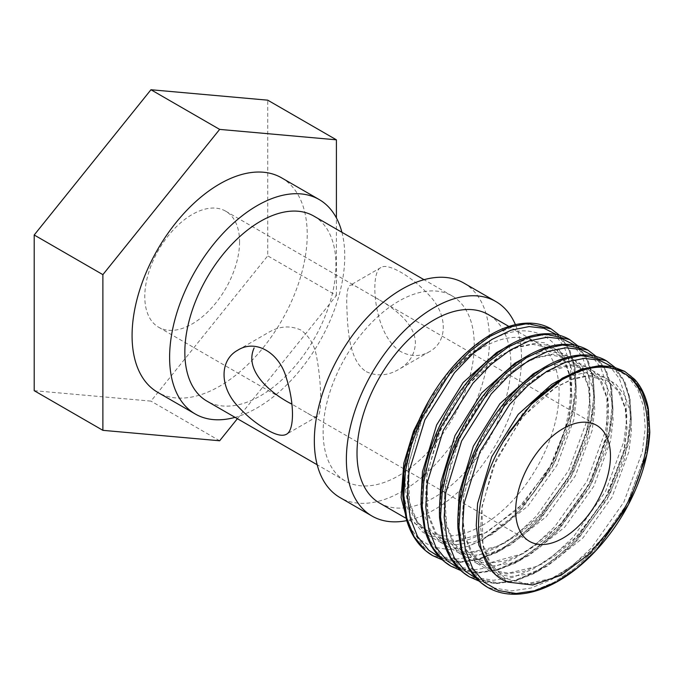 <?xml version="1.0" encoding="UTF-8"?>
<svg xmlns="http://www.w3.org/2000/svg" width="684" height="684" viewBox="0 0 684 684"><rect width="100%" height="100%" fill="white"/><g stroke="black" fill="none" stroke-linecap="round" stroke-linejoin="round"><path stroke-width="0.51" stroke-dasharray="3.42 2.56" d="M341.914 232.295A123.847 71.504 -60 0 1 257.175 407.869A123.847 71.504 -60 0 1 235.065 417.36M281.569 177.831A123.847 71.504 -60 0 1 300.55 277.071A123.847 71.504 -60 0 1 219.649 386.203A123.847 71.504 -60 0 1 157.722 392.334M34.2 390.684L150.959 401.115L267.726 255.859L267.726 100.172M237.382 418.702L336.408 295.514L267.726 255.859M219.649 440.77L150.959 401.115M336.408 295.514L336.408 217.94M398.687 475.688A106.849 61.688 120 0 0 468.489 381.535A106.849 61.688 120 0 0 452.107 295.916A106.849 61.688 120 0 0 398.687 301.208A106.849 61.688 120 0 0 328.884 395.361A106.849 61.688 120 0 0 345.266 480.98A106.849 61.688 120 0 0 398.687 475.688M313.819 216.076A106.849 61.688 -60 0 1 330.201 301.695A106.849 61.688 -60 0 1 260.399 395.848A106.849 61.688 -60 0 1 206.97 401.14M400.961 351.713C373.396 335.408 369.326 271.856 380.92 267.547C387.751 262.476 411.657 276.208 429.449 295.539C447.875 314.828 447.875 341.667 429.492 351.661C420.352 356.809 410.845 356.826 400.961 351.713M463.829 283.056A123.847 71.504 -60 0 1 482.81 382.296A123.847 71.504 -60 0 1 401.91 491.428A123.847 71.504 -60 0 1 339.982 497.559M515.659 325.268A123.847 71.504 -60 0 1 433.938 509.922A123.847 71.504 -60 0 1 406.245 520.721M515.411 324.686A123.847 71.504 -60 0 1 515.65 325.251M379.543 503.022A108.79 62.808 120 0 0 433.938 497.627A108.79 62.808 120 0 0 505.014 401.764A108.79 62.808 120 0 0 488.333 314.589M482.169 525.474A108.79 62.808 120 0 0 553.236 429.603A108.79 62.808 120 0 0 536.564 342.428A108.79 62.808 120 0 0 427.774 405.244A108.79 62.808 120 0 0 427.774 530.861A108.79 62.808 120 0 0 482.169 525.474M429.227 400.029L454.561 367.462L483.656 344.163L495.122 338.033C541.805 315.17 576.826 349.353 569.413 406.664C565.403 436.358 553.501 465 533.717 492.591A127.797 73.786 -60 0 1 533.05 493.497L508.34 521.251L481.331 540.702L467.36 546.55L448.789 549.568L432.245 546.918L418.505 538.77L408.339 525.321M624.654 371.344L631.067 375.978L641.182 389.162L647.209 406.98L648.817 428.517L645.893 452.663L627.134 503.817L594.379 550.175L574.62 568.541L553.86 582.383L533.092 591.002L513.333 593.934L487.675 587.394L513.359 593.943L533.118 591.019L553.886 582.4L574.645 568.549L594.405 550.184L627.16 503.834L645.918 452.68L648.842 428.526L647.235 406.997L641.207 389.179L631.093 375.986L624.672 371.352M606.289 360.742L612.702 365.367L622.816 378.56L628.844 396.378L630.451 417.915L627.527 442.061L608.769 493.215L576.014 539.565L556.254 557.93L535.495 571.781L514.727 580.4L494.968 583.324L469.309 576.792L494.994 583.341L514.753 580.408L535.521 571.798L556.28 557.947L576.039 539.582L608.794 493.232L627.553 442.078L630.477 417.924L628.87 396.395L622.842 378.577L612.727 365.384L606.298 360.75M450.953 566.198L476.628 572.739L496.387 569.806L517.155 561.196L537.915 547.345L557.674 528.98L590.429 482.63L609.188 431.476L612.112 407.322L610.504 385.793L604.476 367.975L594.362 354.782L587.932 350.14L594.336 354.765L604.451 367.958L610.479 385.776L612.086 407.305L609.162 431.459L590.403 482.613L557.648 528.963L537.889 547.328L517.121 561.179L496.362 569.789L476.603 572.722L450.944 566.19M569.558 339.529L575.971 344.163L586.077 357.356L592.105 375.174L593.721 396.703L590.796 420.857L572.038 472.011L539.283 518.361L519.524 536.726L498.756 550.577L477.996 559.187L458.237 562.12L432.579 555.588L458.263 562.137L478.022 559.204L498.781 550.586L519.549 536.743L539.308 518.378L572.063 472.028L590.822 420.865L593.746 396.72L592.13 375.183L586.111 357.373L575.996 344.18L569.567 339.538M551.193 328.927L557.605 333.561L567.711 346.754L573.739 364.572L575.355 386.101L572.431 410.246L553.672 461.409L533.717 492.591M551.201 328.936L557.631 333.578L567.737 346.762L573.765 364.581L575.381 386.118L572.457 410.263L553.698 461.418L533.05 493.497M366.325 371.711C377.038 376.533 387.811 375.781 398.644 369.471C409.1 363.495 414.684 354.791 415.393 343.377C415.564 323.737 393.822 307.672 374.601 297.147L359.784 288.588C354.816 285.467 351.585 284.39 350.08 285.356C347.763 286.664 346.643 292.786 346.711 303.722C347.643 325.849 347.959 360.075 366.325 371.711M239.562 241.862A67.023 38.697 -60 0 1 210.313 309.305A67.023 38.697 -60 0 1 158.662 327.26A67.023 38.697 -60 0 1 158.662 249.874A67.023 38.697 -60 0 1 225.686 211.176A67.023 38.697 -60 0 1 239.562 241.862M237.835 350.157L268.684 332.347C279.465 326.054 290.204 325.293 300.909 330.056C309.886 336.554 315.315 346.549 317.179 360.049C321.788 386.092 321.805 415.615 317.248 416.462C315.752 417.437 312.511 416.359 307.526 413.221L291.914 404.193M500.944 445.617L523.499 412.503L541.66 393.659L560.803 379.269L592.601 366.915M593.037 366.846L598.115 366.393L614.335 368.514L627.775 376.268L637.727 389.256L643.653 406.8L645.226 428.004L642.336 451.791L623.842 502.167L591.557 547.807L572.089 565.899L551.62 579.528L531.16 588.009L511.692 590.89L494.156 588.009L479.407 579.493L464.214 557.665M464.026 557.186L460.905 547.448L458.024 525.483L459.597 500.944L475.474 449.055L505.134 401.893L523.286 383.057L542.438 368.667L574.227 356.304M574.663 356.244L579.75 355.791L595.969 357.912L609.41 365.666L619.353 378.654L625.287 396.198L626.86 417.402L623.97 441.189L605.477 491.565L573.192 537.205L553.724 555.297L533.255 568.926L512.795 577.407L493.326 580.288L475.79 577.407L461.042 568.891L445.848 547.063M445.66 546.584L442.539 536.846L439.658 514.881L441.231 490.342L457.109 438.453L486.769 391.291L504.92 372.447L524.072 358.057L555.861 345.702M556.297 345.642L561.384 345.181L577.604 347.31L591.044 355.064L600.988 368.052L606.922 385.596L608.495 406.8L605.605 430.578L587.111 480.963L554.827 526.603L535.358 544.686L514.89 558.324L494.429 566.805L474.961 569.686L457.425 566.805L442.676 558.289L427.483 536.461M427.295 535.974L424.174 526.244L421.284 504.279L422.866 479.74L438.743 427.851L468.403 380.689L486.555 361.845L505.707 347.455L537.496 335.1M537.932 335.04L543.019 334.579L559.238 336.699L572.679 344.462L582.623 357.45L588.556 374.994L590.13 396.198L587.24 419.976L568.737 470.353L536.461 516.001L516.984 534.084L496.524 547.722L476.064 556.203L456.596 559.084L439.06 556.203L424.311 547.687L409.118 525.859M408.929 525.372L405.809 515.642L402.919 493.677L404.5 469.139L420.369 417.249L450.029 370.087L468.189 351.243L487.341 336.853L519.13 324.498M519.566 324.438L524.654 323.977L540.873 326.097L554.314 333.86L564.257 346.848L570.182 364.392L571.79 384.331L569.413 406.664M508.015 582.127L500.132 576.809L489.949 564.42L483.374 547.935L480.715 528.159L482.066 506.074L496.199 459.366L522.713 416.924L556.101 386.982L573.243 378.645L589.497 375.336L604.006 377.2L616.01 384.134L624.885 395.771L630.144 411.494L631.494 430.51L628.835 451.833L612.077 497.029L582.939 537.966L546.918 566.386L528.467 573.97L510.905 576.518L495.088 573.893L481.767 566.198L471.584 553.809L465.009 537.333L462.35 517.557L463.701 495.472L477.834 448.764L504.347 406.313L537.735 376.38L554.878 368.043L571.131 364.734L585.641 366.598L597.645 373.532L606.52 385.16L611.778 400.892L613.129 419.908L610.461 441.231L593.712 486.427L564.565 527.355L528.552 555.784L510.102 563.36L492.54 565.916L476.722 563.291L463.401 555.596L453.218 543.207L446.643 526.723L443.984 506.955L445.335 484.87L459.468 438.162L485.982 395.711L519.37 365.778L536.513 357.433L552.766 354.124L567.267 355.996L579.28 362.93L588.154 374.558L593.413 390.29L594.764 409.297L592.096 430.629L575.347 475.816L546.2 516.753L510.187 545.182L491.736 552.757L474.174 555.314L458.357 552.681L445.036 544.994L434.853 532.605L428.278 516.121L425.619 496.353L426.97 474.26L441.103 427.56L467.617 385.109L501.004 355.167L518.147 346.831L534.392 343.522L548.901 345.394L560.914 352.328L569.789 363.956L575.047 379.68L576.398 398.695L573.731 420.027L556.981 465.214L527.834 506.151L491.822 534.572L473.371 542.155L455.809 544.703L439.992 542.079L426.671 534.392L416.488 522.003L409.913 505.519L407.254 485.751L408.604 463.658L422.729 416.958L449.251 374.507L482.639 344.565L495.122 338.033M607.076 534.059L596.833 545.986L560.82 574.406L542.369 581.99L524.808 584.538L508.981 581.913L495.669 574.227L492.352 571.08M558.905 380.304L566.728 376.816M566.891 376.747L585.025 372.754L599.535 374.627L611.547 381.561L620.414 393.189L625.672 408.912L627.023 427.928L624.364 449.26L607.606 494.446L578.467 535.384L542.455 563.804L524.004 571.388L506.442 573.936L490.616 571.311L477.295 563.625L467.112 551.236L460.546 534.751L458.896 526.518M458.87 526.321L457.947 516.591M540.54 369.702L548.363 366.205M548.525 366.145L566.66 362.152L581.169 364.025L593.173 370.95L602.048 382.587L607.306 398.31L608.657 417.326L605.998 438.658L589.24 483.844L560.102 524.782L524.089 553.202L505.638 560.786L488.077 563.334L472.251 560.709L458.93 553.014L448.747 540.634L442.18 524.149L440.53 515.916M440.505 515.719L439.581 505.989M522.174 359.091L529.997 355.603M530.16 355.543L548.294 351.55L562.804 353.414L574.808 360.348L583.683 371.985L588.941 387.708L590.292 406.724L587.633 428.047L570.875 473.243L541.737 514.18L505.724 542.6L487.264 550.184L469.711 552.732L453.885 550.107L440.564 542.412L430.381 530.023L423.815 513.539L422.165 505.314M422.139 505.108L421.216 495.378M503.809 348.489L511.632 345.001M511.794 344.941L529.929 340.948L544.438 342.812L556.443 349.746L565.317 361.374L570.576 377.106L571.927 396.122L569.268 417.445L552.51 462.641L523.371 503.569L487.359 531.998L468.899 539.573L451.337 542.13L435.52 539.505L422.199 531.81L412.016 519.421L405.441 502.937L403.799 494.712M611.787 366.513L613.907 368.266L623.851 381.253L629.776 398.798L631.358 420.002L628.468 443.779L609.966 494.156L577.681 539.804L558.212 557.887L537.752 571.525L517.292 579.998L497.815 582.879L476.312 578.39M593.421 355.911L595.533 357.664L605.485 370.642L611.41 388.187L612.992 409.4L610.102 433.177L591.6 483.554L559.315 529.202L539.847 547.285L519.387 560.914L498.927 569.396L479.45 572.277L457.947 567.788M575.056 345.309L577.168 347.053L587.12 360.041L593.045 377.585L594.627 398.789L591.737 422.575L573.235 472.952L540.95 518.592L521.482 536.683L501.021 550.312L480.553 558.794L461.084 561.675L439.581 557.186M556.691 334.707L558.802 336.451L568.755 349.438L574.68 366.983L576.253 388.187L573.372 411.973L554.869 462.35L522.585 507.99L503.116 526.073L482.656 539.71L467.36 546.55M452.107 295.916L424.02 279.696M345.266 480.98L317.171 464.761M536.564 342.428L509.785 326.969M509.76 326.961L508.905 326.465M427.774 530.861L405.142 517.797M508.212 433.331L504.587 439.196M610.667 529.279L582.494 559.469L551.629 578.484L526.449 583.768L505.143 578.305L490.932 564.471L482.964 544.652L481.912 507.904L493.096 466.625L519.951 420.404L537 401.841L555.066 387.802L572.021 379.406L587.787 376.106L606.999 380.33L618.37 391.214L625.244 408.416L626.826 429.407L623.329 453.535L604.665 499.722L573.534 540.351L555.177 555.741L536.316 566.591L508.255 573.166L491.445 569.994M491.3 569.934L486.392 567.472L473.456 555.203L465.223 536.615L462.521 517.061L463.872 494.959L477.962 448.576L504.356 406.373L523.944 386.546L544.404 372.806L570.199 365.47L588.693 369.762L600.065 380.697L606.913 397.985L606.964 433.066L594.302 473.516L580.519 498.585L563.231 521.276L543.566 540.061L522.807 553.664L490.873 562.556L468.147 556.947L454.928 544.361L446.643 525.175L444.523 492.856L452.406 456.048L464.214 428.56L480.108 403.261L498.85 381.963L518.976 366.197L535.752 358.04L551.321 354.893L570.422 359.211L581.785 370.232L588.599 387.623L590.053 409.135L586.231 433.844L567.241 479.706L536.111 519.823L516.548 535.846L496.533 546.678L471.353 551.962L450.046 546.499L435.836 532.656L427.868 512.838L426.807 476.107L437.991 434.827L464.829 388.615L481.869 370.053L499.936 356.013L516.907 347.6L532.682 344.3L551.894 348.515L563.265 359.391L570.14 376.593L571.73 397.549L568.25 421.652L549.192 468.557L517.369 509.58L485.153 532.921L454.467 541.343L431.621 535.854L417.026 521.353L409.468 502.099L408.519 464.906L420.062 423.182L447.729 376.422L465.214 357.894L483.639 344.137M614.788 367.231L624.834 381.749L629.998 398.25L631.435 421.643L624.312 460.007L607.076 499.534L573.773 543.96L535.239 573.064L515.368 580.938L496.31 583.649L479.065 581.101M596.422 356.629L606.469 371.147L611.633 387.648L613.069 411.041L605.947 449.405L588.71 488.932L555.408 533.358L516.873 562.462L497.003 570.328L477.945 573.047L460.7 570.499M578.057 346.018L588.103 360.545L593.267 377.046L594.704 400.439L587.573 438.803L570.336 478.33L537.043 522.756L498.508 551.851L478.638 559.726L459.58 562.445L442.334 559.888M559.692 335.416L569.738 349.943L574.902 366.436L576.338 389.837L569.208 428.193L551.971 467.719L518.677 512.145L481.297 540.642M158.662 327.26L289.913 403.038M307.535 413.213L529.553 541.395M225.686 211.176L359.775 288.597M374.593 297.147L596.576 425.311M317.248 416.462L286.399 434.272M380.92 267.547L350.08 285.348M429.492 351.661L398.644 369.471"/><path stroke-width="1.03" d="M235.065 417.36A123.847 71.504 -60 0 1 195.256 414A123.847 71.504 -60 0 1 195.256 271.001A123.847 71.504 -60 0 1 319.095 199.497A123.847 71.504 -60 0 1 341.914 232.295M195.256 414L157.722 392.334A123.847 71.504 -60 0 1 157.722 249.335A123.847 71.504 -60 0 1 281.569 177.831L319.095 199.497M336.408 217.94L336.408 139.827L267.726 100.172L150.959 89.741L34.2 234.997L34.2 390.684L102.882 430.339L219.649 440.77L237.382 418.702M336.408 139.827L219.649 129.396L102.882 274.652L102.882 430.339M102.882 274.652L34.2 234.997M219.649 129.396L150.959 89.741M317.171 464.761L206.97 401.14A106.849 61.688 -60 0 1 206.97 277.764A106.849 61.688 -60 0 1 313.819 216.076L424.02 279.696M266.367 429.415C275.618 434.904 282.295 436.52 286.399 434.272C294.539 430.493 294.471 403.244 286.399 378.201C279.568 352.713 255.628 338.777 237.835 350.157C219.444 360.066 219.47 386.887 237.835 406.236C246.975 416.128 256.483 423.858 266.367 429.415M406.245 520.721A123.847 71.504 -60 0 1 372.019 516.061L339.982 497.559A123.847 71.504 -60 0 1 339.982 354.56A123.847 71.504 -60 0 1 463.829 283.056L495.866 301.55A123.847 71.504 -60 0 1 515.411 324.686M372.019 516.061A123.847 71.504 -60 0 1 372.019 373.054A123.847 71.504 -60 0 1 495.866 301.55M508.905 326.465L488.333 314.589A108.79 62.808 120 0 0 379.543 377.397A108.79 62.808 120 0 0 379.543 503.022L405.142 517.797M408.339 525.321L401.115 497.593L403.851 463.136L413.546 431.108L429.227 400.029M610.461 455.989A67.023 38.697 -60 0 1 581.203 523.44A67.023 38.697 -60 0 1 529.553 541.395A67.023 38.697 -60 0 1 529.553 464.009A67.023 38.697 -60 0 1 596.576 425.311A67.023 38.697 -60 0 1 610.461 455.989M500.944 445.617L504.578 439.188L531.314 404.27L562.248 379.483A127.797 73.786 -60 0 1 563.069 379.004C587.291 365.247 607.811 363.435 624.62 373.575C656.896 393.471 655.195 462.615 618.635 517.694L614.89 523.311L589.523 553.826L561.008 575.304L532.819 584.974L508.015 582.127C471.285 569.695 468.891 502.586 500.944 445.617M562.248 379.483L582.494 369.616L600.937 365.931L624.654 371.344L613.052 366.786L599.569 365.632L581.332 369.223L562.291 378.184L533.614 401.243L508.212 433.331M563.069 379.004L582.52 369.634L600.962 365.949L624.663 371.352L634.624 379.346C641.481 386.853 646.064 396.694 648.364 408.852L649.8 432.245C648.406 457.434 640.284 483.4 625.441 510.136C616.07 526.689 604.972 541.497 592.139 554.562C579.844 567.002 567.002 576.697 553.604 583.666C540.086 590.634 527.107 594.157 514.676 594.259C504.672 594.276 495.678 591.993 487.683 587.402L480.578 582.375L469.156 568.421L461.82 549.851L458.896 527.561L460.512 502.654L466.539 476.363L476.645 449.978L506.776 402.115L525.218 382.989L544.678 368.385L564.129 359.014L582.571 355.329L606.289 360.742C581.126 346.001 541.446 359.356 506.194 400.567C485.623 425.157 471.225 452.902 463.008 483.793C458.99 499.542 457.305 514.462 457.947 528.561L461.084 549.679C465.795 567.139 474.662 579.707 487.658 587.385L480.604 582.392L469.19 568.438L461.845 549.868L458.921 527.578L460.537 502.672L466.565 476.372L476.671 449.995L506.801 402.132L525.244 383.006L544.703 368.402L564.155 359.032L582.597 355.338L606.298 360.75L614.788 367.231M479.065 581.101L469.318 576.8L462.213 571.773L450.79 557.819L443.454 539.249L440.53 516.959L442.146 492.053L448.174 465.761L458.28 439.376L488.41 391.513L506.853 372.387L526.312 357.783L545.764 348.412L564.206 344.727L587.932 350.14L596.422 356.629M460.7 570.499L450.953 566.198L443.848 561.162L432.425 547.217L425.089 528.646L422.165 506.357L423.772 481.442L429.8 455.151L439.915 428.774L470.045 380.911L488.487 361.785L507.938 347.181L527.398 337.81L545.841 334.117L569.541 339.521L578.057 346.018M442.334 559.888L432.587 555.596L425.482 550.56L414.059 536.615L406.724 518.036L403.799 495.746L405.407 470.84L411.435 444.549L421.549 418.172L451.679 370.309L470.122 351.183L489.573 336.579L509.033 327.208L527.475 323.515L551.193 328.927C526.03 314.187 486.341 327.542 451.098 368.762C430.527 393.351 416.128 421.087 407.912 451.987C403.893 467.728 402.201 482.647 402.85 496.746L405.988 517.865C410.699 535.324 419.557 547.901 432.562 555.579L425.508 550.577L414.085 536.632L406.749 518.053L403.825 495.763L405.432 470.857L411.46 444.566L421.575 418.189L451.705 370.318L470.147 351.2L489.599 336.588L509.058 327.217L527.501 323.532L551.201 328.936L559.692 335.416M469.318 576.8L462.239 571.781L450.816 557.836L443.48 539.257L440.556 516.967L442.172 492.061L448.2 465.77L458.306 439.393L488.436 391.53L506.878 372.404L526.338 357.8L545.789 348.43L564.232 344.736L587.907 350.131C562.761 335.399 523.08 348.746 487.829 389.966C467.257 414.555 452.859 442.3 444.643 473.191C440.624 488.932 438.94 503.86 439.581 517.959L442.719 539.069C447.43 556.537 456.288 569.105 469.292 576.783L469.292 576.783M450.953 566.198L443.873 561.179L432.45 547.234L425.115 528.655L422.19 506.365L423.798 481.459L429.826 455.168L439.94 428.791L470.07 380.92L488.513 361.802L507.964 347.198L527.424 337.828L545.866 334.134L569.541 339.521C544.396 324.797 504.715 338.144 469.463 379.363C448.892 403.953 434.494 431.698 426.277 462.589C422.259 478.33 420.574 493.258 421.216 507.348L424.354 528.467C429.065 545.935 437.922 558.503 450.927 566.181M289.913 403.038L291.914 404.193C268.803 392.359 244.094 369.856 254.132 347.942M592.601 366.915L593.037 366.846M464.214 557.665L464.026 557.186M574.227 356.304L574.663 356.244M445.848 547.063L445.66 546.584M555.861 345.702L556.297 345.642M427.483 536.461L427.295 535.974M537.496 335.1L537.932 335.04M409.118 525.859L408.929 525.372M519.13 324.498L519.566 324.438M618.635 517.694L607.076 534.059M492.352 571.08L478.911 545.353L476.252 525.586L477.594 503.492L491.728 456.792L518.25 414.342L551.637 384.399L558.905 380.304M457.947 516.591L459.229 492.89L473.362 446.19L499.884 403.74L533.272 373.797L540.54 369.702M439.581 505.989L440.864 482.288L454.997 435.58L481.51 393.129L514.907 363.195L522.174 359.091M421.216 495.378L422.498 471.686L436.631 424.978L463.145 382.527L496.541 352.593L503.809 348.489M403.799 494.712L403.851 463.136M624.62 373.575L632.273 378.868L642.216 391.855L648.141 409.4L649.723 430.604L646.833 454.381L628.331 504.766L596.046 550.406L576.578 568.49L556.118 582.127L535.658 590.608L516.189 593.49L498.653 590.608L483.904 582.093L472.644 568.344L465.402 550.047L462.512 528.082L464.094 503.544L479.963 451.654L509.623 404.492L527.783 385.648L546.935 371.258L566.087 362.024L584.247 358.382L599.133 360.083L611.787 366.513M476.312 578.39L465.539 571.491L454.279 557.742L447.037 539.437L444.147 517.48L445.72 492.942L461.597 441.043L491.257 393.89L509.418 375.046L528.57 360.656L547.722 351.414L565.873 347.78L580.767 349.481L593.421 355.911M457.947 567.788L447.174 560.88L435.905 547.14L428.671 528.835L425.781 506.878L427.355 482.34L443.232 430.441L472.892 383.288L491.052 364.444L510.204 350.054L529.356 340.812L547.508 337.178L562.402 338.879L575.056 345.309M439.581 557.186L428.8 550.278L417.539 536.538L410.306 518.233L407.416 496.268L408.989 471.729L424.867 419.839L454.527 372.677L472.687 353.842L491.839 339.444L510.991 330.21L529.142 326.567L544.036 328.277L556.691 334.707M614.907 523.32L610.667 529.279"/></g></svg>
